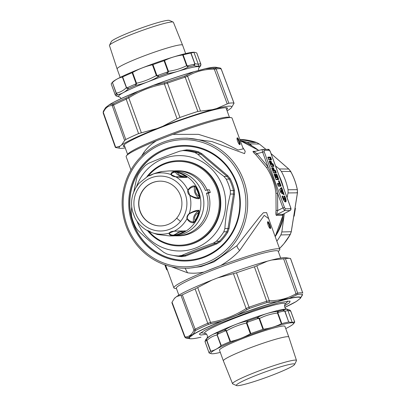 <?xml version="1.0" encoding="UTF-8"?>
<svg xmlns="http://www.w3.org/2000/svg" width="406" height="406" viewBox="0 0 406 406"><rect width="100%" height="100%" fill="white"/><g stroke="black" fill="none" stroke-linecap="round" stroke-linejoin="round"><path stroke-width="0.61" d="M290.594 207.43L270.305 151.692M231.161 117.633A56.358 4.999 160 0 0 172.88 134.366L198.519 134.361L221.128 141.496L238.155 150.022L243.25 148.875L232.059 118.126A56.358 4.999 160 0 0 231.161 117.633L228.73 117.222A54.191 4.806 160 0 0 193.799 125.89A54.191 4.806 160 0 0 142.816 145.531A54.191 4.806 160 0 0 128.103 153.844L126.51 155.721A56.358 4.999 160 0 0 126.139 156.675L130.96 169.916M267.762 149.403L269.422 150.291L270.284 151.631M269.422 150.291L264.073 150.357A1.446 1.396 -90.7 0 0 262.748 149.423L262.748 149.423A1.446 1.396 -90.7 0 0 262.413 149.469C262.093 149.611 262.169 150.509 262.641 152.169L264.184 151.707L284.474 207.451L282.931 207.908L284.657 210.587L285.337 208.791L284.474 207.451M262.377 149.474L254.207 151.621L262.377 149.474L268.097 149.352C268.802 149.129 269.554 149.895 270.335 151.646L290.625 207.385C291.259 208.897 291.087 209.932 290.107 210.491L290.006 210.521A1.446 1.396 89.3 0 0 290.686 208.72L285.337 208.791M237.393 137.852C238.418 137.67 241.032 144.851 239.855 144.612C238.606 144.881 235.993 137.7 237.393 137.852L237.312 137.867M280.688 258.069L278.201 251.238A54.191 4.806 160 0 0 246.122 258.226A54.191 4.806 160 0 0 191.419 279.074A54.191 4.806 160 0 0 176.356 288.306L178.843 295.137M270.381 228.471C269.127 228.74 266.514 221.559 267.919 221.712C268.939 221.529 271.553 228.71 270.381 228.471L270.457 228.456M141.455 156.254L143.8 152.549C146.916 148.058 151.098 144.14 156.346 140.806A56.358 4.999 160 0 0 141.806 147.079A56.358 4.999 160 0 0 126.51 155.721M254.252 151.611C254.136 151.844 255.044 152.524 256.988 153.656L262.641 152.169L267.996 166.876C272.193 175.296 275.385 184.07 277.577 193.2L282.931 207.908L277.694 210.547C276.948 212.698 276.75 213.982 277.105 214.393L284.657 210.587L290.006 210.521L283.114 214.216M156.346 140.806L172.86 134.371A56.358 4.999 160 0 1 172.88 134.366M185.1 268.259L187.567 272.802C192.591 273.542 198.103 273.274 204.096 272.005A56.358 4.999 160 0 0 189.561 278.277A56.358 4.999 160 0 0 173.89 287.874A56.358 4.999 160 0 0 174.788 288.367L176.483 288.656M278.328 251.588L279.44 250.279A56.358 4.999 160 0 0 279.81 249.325A56.358 4.999 160 0 0 220.631 265.565A56.358 4.999 160 0 0 220.615 265.57A56.358 4.999 160 0 0 204.096 272.005L220.615 265.57M279.81 249.325L268.62 218.575L264.22 215.368L239.662 250.482C234.257 256.318 227.913 261.347 220.631 265.565M187.567 272.802L171.383 266.722M270.036 222.473L266.595 212.592L263.398 212.734L259.718 216.774L237.023 245.615C236.901 246.777 237.784 248.401 239.662 250.482M254.176 151.631A1.446 1.396 89.3 0 1 253.917 151.661L253.917 151.661A1.446 1.396 89.3 0 1 253.05 151.357C252.806 151.712 253.725 152.818 255.816 154.676L256.988 153.656L267.996 166.876L266.585 167.612L255.816 154.676M266.585 167.612C271.67 175.504 274.796 184.085 275.958 193.363L277.577 193.2L277.694 210.547L276.07 210.333L275.958 193.363M276.07 210.333C275.679 213.135 275.775 214.83 276.359 215.408L277.105 214.393L282.916 214.317A1.446 1.396 -90.7 0 0 282.175 215.332L283.023 214.287M184.07 138.207A65.026 62.783 -90.7 0 0 162.755 142.364A65.026 62.783 -90.7 0 0 137.299 160.791A65.026 62.783 -90.7 0 0 128.022 230.699A65.026 62.783 -90.7 0 0 185.74 268.254A65.026 62.783 -90.7 0 0 207.06 264.098A65.026 62.783 -90.7 0 0 246.594 191.201A65.026 62.783 -90.7 0 0 184.07 138.207L187.222 138.167L211.957 141.577L244.569 153.63L245.214 151.271L242.686 147.327M185.74 268.254L188.891 268.214L201.021 266.6L213.987 261.88L237.023 245.615M206.192 262.748A63.585 61.387 -90.7 0 0 241.971 180.853A63.585 61.387 -90.7 0 0 162.867 143.724A63.585 61.387 -90.7 0 0 127.088 225.619A63.585 61.387 -90.7 0 0 206.192 262.748M164.836 149.134A57.804 55.805 -90.7 0 0 132.31 223.584A57.804 55.805 -90.7 0 0 204.223 257.338A57.804 55.805 -90.7 0 0 236.749 182.888A57.804 55.805 -90.7 0 0 164.836 149.134M204.162 256.663A57.079 55.109 -90.7 0 0 238.87 192.677A57.079 55.109 -90.7 0 0 183.984 146.16A57.079 55.109 -90.7 0 0 165.272 149.809A57.079 55.109 -90.7 0 0 142.932 165.983A57.079 55.109 -90.7 0 0 134.787 227.345A57.079 55.109 -90.7 0 0 185.451 260.312A57.079 55.109 -90.7 0 0 204.162 256.663M184.08 146.16A57.079 55.109 -90.7 0 0 143.12 165.978A57.079 55.109 -90.7 0 0 134.954 227.299A57.079 55.109 -90.7 0 0 185.547 260.307M172.834 255.344A53.465 51.623 89.3 0 0 181.934 256.643L185.684 256.008L216.834 243.874L220.235 241.717L219.428 241.205A52.744 50.923 -90.7 0 0 222.65 237.667A52.744 50.923 -90.7 0 0 226.893 231.775L228.005 228.502L224.868 228.542L223.807 231.816A52.744 50.923 -90.7 0 1 219.565 237.708A52.744 50.923 -90.7 0 1 216.342 241.245L213.323 243.123C201.762 247.234 191.236 251.334 181.751 255.425L178.559 255.968L182.142 255.937M182.487 150.601L182.878 150.59M220.235 241.717A53.465 51.623 89.3 0 0 223.503 238.134A53.465 51.623 89.3 0 0 227.807 232.161L229.096 228.39L234.495 194.372L234.445 190.333A53.465 51.623 89.3 0 0 230.232 178.757L227.67 175.62L201.924 153.737L198.575 151.849A53.465 51.623 89.3 0 0 186.796 149.834L182.837 150.469M216.834 243.874L216.459 243.082L219.428 241.205L216.342 241.245M185.684 256.008L184.887 255.384L181.751 255.425M181.934 256.643L181.639 255.927L184.887 255.384L216.459 243.082L213.323 243.123M229.096 228.39L228.005 228.502L233.48 194.017L233.445 190.51L234.445 190.333M186.796 149.834L186.435 150.56L182.842 150.59L179.848 151.144C168.282 155.259 157.756 159.36 148.271 163.451L145.566 165.323A52.744 50.923 -90.7 0 0 142.339 168.86A52.744 50.923 -90.7 0 0 138.101 174.747L136.731 178.026L133.711 192.261M201.924 153.737L200.955 154.184L198.057 152.549A1.446 0.36 106.6 0 0 198.575 151.849M227.67 175.62L227.055 176.361L223.919 176.402C214.18 169.023 205.477 161.629 197.818 154.224L194.971 152.59A52.744 50.923 -90.7 0 0 183.35 150.601L186.435 150.56A52.744 50.923 -90.7 0 1 198.057 152.549L194.971 152.59M230.232 178.757L229.288 179.092L227.055 176.361L200.955 154.184L197.818 154.224M234.495 194.372L233.48 194.017L230.344 194.058C227.477 205.568 225.655 217.063 224.868 228.542M131.732 206.821L131.255 212.511L131.549 216.017A52.744 50.923 -90.7 0 0 135.7 227.431L137.68 230.166C145.338 237.571 154.041 244.965 163.78 252.344L166.937 253.978A52.744 50.923 -90.7 0 0 178.559 255.968M226.203 179.132L229.288 179.092A52.744 50.923 -90.7 0 1 233.445 190.51L230.359 190.551A52.744 50.923 -90.7 0 0 226.203 179.132L223.919 176.402M230.359 190.551L230.344 194.058M136.523 186.532A47.69 46.04 89.3 0 1 144.724 172.174A47.69 46.04 89.3 0 1 209.653 167.17A47.69 46.04 89.3 0 1 214.546 234.424A47.69 46.04 89.3 0 1 136.964 221.168M147.444 230.557A42.63 41.158 -90.7 0 0 179.619 245.934L180.183 245.924A42.63 41.158 -90.7 0 0 210.846 231.121A42.63 41.158 -90.7 0 0 216.926 185.293A42.63 41.158 -90.7 0 0 179.092 160.674L178.523 160.68A42.63 41.158 -90.7 0 0 147.865 175.483A42.63 41.158 -90.7 0 0 146.947 176.63M179.619 245.934A42.63 41.158 -90.7 0 0 210.278 231.131A42.63 41.158 -90.7 0 0 216.362 185.303A42.63 41.158 -90.7 0 0 178.523 160.68M148.54 230.999A41.909 40.458 -90.7 0 0 209.562 230.659A41.909 40.458 -90.7 0 0 205.269 171.56A41.909 40.458 -90.7 0 0 148.215 175.95L138.715 183.537L135.35 188.511L133.234 193.352M112.426 82.525L116.299 93.71L117.273 94.791A44.797 3.974 -20 0 0 116.38 95.953L118.679 96.77L115.984 95.867L115.274 95.024A45.518 4.035 -20 0 1 116.182 93.847L117.557 94.735L116.375 93.38L112.426 82.525A45.518 4.035 160 0 0 112.259 82.657A45.518 4.035 -20 0 0 111.554 83.321A45.518 4.035 -20 0 0 111.244 84.067L115.274 95.024M111.244 84.067L115.37 95.212M188.105 65.726L188.054 67.117L186.958 66.148L187.09 65.731L188.105 65.726A45.518 4.035 -20 0 1 194.114 64.3L193.966 65.716L194.956 64.199L190.82 53.059L194.459 52.283A44.076 3.908 160 0 0 162.76 60.433A44.076 3.908 160 0 0 112.619 82.073L111.554 83.321M194.921 52.359L196.737 52.932L200.803 64.128L200.61 65.63L197.915 66.345L193.966 65.716A44.797 3.974 160 0 0 188.054 67.117C181.578 70.522 174.605 72.664 167.145 73.537L166.856 72.248L168.018 71.583L164.07 60.727A45.518 4.035 -20 0 0 163.339 60.976A45.518 4.035 160 0 0 152.955 64.62L156.904 75.47L158.274 75.252L158.695 76.495C151.55 80.733 143.947 83.697 135.898 85.377L136.512 83.803L136.111 83.575L132.158 72.725A45.518 4.035 160 0 0 122.658 76.922L122.343 77.033C118.745 77.85 115.497 79.627 112.599 82.372M132.158 72.725L132.625 72.491C138.872 68.954 145.475 66.381 152.428 64.777L156.34 75.516C150.108 79.109 143.506 81.682 136.533 83.235L132.625 72.491M152.955 64.62L152.428 64.777M117.557 94.735C121.592 93.953 125.236 91.923 128.494 88.65L126.596 88.188L126.611 87.772L127.58 87.605L128.494 88.65A44.797 3.974 160 0 1 135.898 85.377L135.107 84.281L136.533 83.235L136.512 83.803M156.904 75.47L156.34 75.516L156.746 75.922L156.904 75.47M164.07 60.727L164.542 60.535C170.241 57.713 176.3 55.855 182.705 54.962L186.613 65.706C180.929 68.578 174.874 70.441 168.449 71.278L164.542 60.535M190.82 53.059A45.518 4.035 160 0 0 183.142 54.876L182.705 54.962M200.752 63.813L196.737 52.932L200.762 63.833L200.945 64.818L200.61 65.63A44.797 3.974 160 0 1 200.295 66.229L200.95 64.787M200.757 63.823L200.803 64.128M194.956 64.199L194.905 63.737L198.24 64.209A2.167 2.081 84.5 0 1 197.915 66.345A2.167 2.101 94.7 0 0 198.27 64.209L193.901 52.288M194.114 64.3L194.905 63.737L190.998 53.003M168.399 71.842L168.018 71.583L168.449 71.278L168.399 71.842L167.145 73.537A44.797 3.974 160 0 0 158.695 76.495L156.746 75.922M183.142 54.876L187.09 65.731L186.613 65.706L186.958 66.148M116.639 93.639L116.507 93.116C120.125 92.355 123.373 90.574 126.256 87.777L126.611 87.772L122.658 76.922M126.596 88.188L122.343 77.033M182.578 45.137L173.403 22.284A34.018 3.015 160 0 0 173.174 22.081L169.403 20.417A31.034 2.751 160 0 0 168.485 20.3A31.034 2.751 160 0 0 146.799 26.075A31.034 2.751 160 0 0 132.371 31.328A31.034 2.751 160 0 0 111.33 41.554L109.513 45.254A34.018 3.015 160 0 0 109.468 45.553L117.126 68.959A34.825 3.086 -20 0 1 117.126 68.959A34.825 3.086 -20 0 1 156.98 51.283A34.825 3.086 -20 0 1 182.578 45.137A34.825 3.086 -20 0 1 182.583 45.147L185.654 53.582M173.174 22.081A34.018 3.015 160 0 0 148.393 28.288A34.018 3.015 160 0 0 109.513 45.254M138.258 91.208A0.721 0.274 67.9 0 0 138.228 91.213L138.228 91.213A0.721 0.274 67.9 0 0 138.147 91.32A59.413 5.268 160 0 0 121.846 98.323A59.413 5.268 160 0 0 109.427 104.672L105.575 107.62L109.579 104.54A0.721 0.66 58.7 0 0 109.427 104.672L113.685 103.753A62.509 5.542 160 0 1 120.409 100.526A62.509 5.542 160 0 1 126.19 97.937L138.147 91.32L153.544 85.321L166.988 82.037A62.509 5.542 160 0 1 184.486 76.161L193.738 71.821A59.413 5.268 160 0 0 153.544 85.321L138.258 91.208A59.053 5.237 160 0 0 122.054 98.171M109.706 104.479A0.721 0.66 58.7 0 0 109.579 104.54C115.36 101.084 124.906 96.643 138.228 91.213L153.549 85.245A59.053 5.237 160 0 1 193.505 71.826A0.721 0.436 73.9 0 1 193.55 71.811L193.55 71.811A0.721 0.436 73.9 0 1 193.738 71.821L205.279 68.771L215.073 68.081A62.509 5.542 160 0 1 219.514 67.868L216.048 67.279A59.413 5.268 160 0 0 205.279 68.771A0.721 0.584 77 0 0 205.06 68.771L205.06 68.771C210.501 67.497 214.165 67 216.048 67.279M193.505 71.826L204.974 68.797A0.721 0.584 77 0 1 205.06 68.771L193.55 71.811C181.482 75.318 168.145 79.799 153.549 85.245M115.421 147.454L115.695 147.368L115.421 147.454A63.554 5.633 160 0 0 115.994 147.611L120.009 148.291A59.971 5.319 -20 0 1 120.034 146.165L115.695 147.368L103.312 112.381L103.53 111.031M103.22 112.98L103.312 112.381C105.443 107.737 108.412 105.464 112.223 105.56L113.548 105.073L113.685 103.753M120.034 146.165L121.475 145.059A59.971 5.319 -20 0 1 156.924 128.58L138.578 133.579A63.554 5.633 160 0 0 132.65 136.233A63.554 5.633 160 0 0 125.774 139.527L124.632 140.522L112.223 105.56L112.548 104.124M121.475 145.059L124.632 140.522M138.578 133.579L126.2 99.191L128.788 97.856L128.357 96.775M156.924 128.58L162.689 126.332L177.067 118.831L164.405 83.981L167.47 83.108L166.988 82.037M162.689 126.332A59.971 5.319 -20 0 1 187.668 117.314A59.971 5.319 -20 0 1 212.297 109.671L197.854 111.442A63.554 5.633 160 0 0 187.699 114.781A63.554 5.633 160 0 0 179.939 117.461L177.067 118.831M197.854 111.442L185.172 77.165L187.587 76.191L186.511 75.303M212.297 109.671L216.616 108.529L227.233 103.906L214.287 69.142L216.114 68.99L215.073 68.081M219.514 67.868L220.387 68.112A1.446 1.431 113.1 0 1 221.163 68.929L233.983 103.185A63.554 5.633 160 0 0 228.867 103.251L227.233 103.906M228.867 103.251L216.114 68.99A63.234 5.608 160 0 1 221.163 68.929L220.905 69.056M216.616 108.529A59.971 5.319 -20 0 1 231.364 107.763L234.049 103.256L221.219 68.964L220.387 68.112M231.364 107.763A59.971 5.319 -20 0 1 230.775 108.346L229.334 109.453A59.971 5.319 -20 0 1 227.106 110.863M141.344 132.752L128.788 97.856C139.806 90.868 151.677 86.239 164.405 83.981L164.389 82.738M200.452 110.98L187.587 76.191C195.611 71.486 204.512 69.132 214.287 69.142L213.526 68.167M125.261 147.931A59.971 5.319 -20 0 1 120.009 148.291M226.69 109.716A55.49 4.923 160 0 0 227.193 107.94A55.49 4.923 160 0 0 186.755 118.055A55.49 4.923 160 0 0 123.317 145.749A55.49 4.923 160 0 0 124.845 146.784M294.172 216.175L295.431 208.258M252.227 146.064L249.781 143.861L247.168 142.333A63.554 61.357 -90.7 0 0 240.164 140.405M247.168 142.333L256.572 142.491L259.348 144.018L265.95 149.383M275.527 165.907L279.308 168.957L288.773 169.043L290.686 171.484L290.402 171.834L290.686 171.484L281.358 171.388L279.308 168.957M297.304 189.673L288.047 189.764A63.554 61.357 -90.7 0 0 281.358 171.388M290.686 171.484A63.234 61.047 -90.7 0 1 297.293 189.638L297.425 192.825L297.06 192.464L297.425 192.825L288.042 192.941L288.047 189.764M276.841 241.164A63.554 61.357 -90.7 0 0 280.876 234.937L281.845 231.953L291.249 231.714L290.138 234.714L289.859 234.343L290.138 234.714A63.234 61.047 -90.7 0 1 283.835 243.823A63.234 61.047 -90.7 0 1 279.516 248.513M287.093 197.681L288.042 192.941M284.312 213.597L281.845 231.953M271.051 153.605L288.91 169.17M291.249 231.714L290.813 231.816L291.249 231.714L297.425 192.825M278.998 175.438A59.971 57.901 89.3 0 1 283.561 187.978M283.992 215.601A59.971 57.901 89.3 0 1 275.197 236.642M200.94 332.55A46.243 4.101 160 0 0 201.609 332.839L205.253 333.458A42.99 3.811 -20 0 1 226.162 321.572A42.99 3.811 -20 0 1 273.68 305.165A42.99 3.811 -20 0 1 285.083 304.398L287.478 301.587A46.243 4.101 160 0 0 287.803 300.932M206.649 340.01L206.461 339.03A44.797 3.974 160 0 0 205.654 339.771L205.086 341.786L209.136 353.017A45.518 4.035 -20 0 1 210.577 351.281L206.624 340.426L206.223 340.421L206.461 339.03C209.856 335.66 213.764 333.565 218.184 332.727L218.139 334.021L217.063 334.986L220.976 345.724L221.27 345.536A45.518 4.035 -20 0 1 221.798 345.293A45.518 4.035 -20 0 1 230.05 341.674L230.542 341.517C237.495 339.913 244.097 337.34 250.345 333.803L250.847 333.57A45.518 4.035 -20 0 1 262.976 329.342L263.469 329.225C269.792 328.373 275.765 326.561 281.388 323.78L281.789 323.628A45.518 4.035 -20 0 1 282.322 323.486A45.518 4.035 -20 0 1 288.712 322.014L285.002 311.28L282.931 310.133L286.291 309.159L287.27 309.23L289.965 310.133L290.752 311.082L287.925 310.534A2.167 2.106 -92 0 0 286.291 309.159A2.167 2.076 -89.7 0 1 287.895 310.534L292.264 322.455L294.649 321.943L290.742 311.204M230.05 341.674L226.101 330.824L224.919 331.037L224.858 329.794C231.978 325.551 239.576 322.592 247.66 320.913L248.086 322.014L246.437 323.059L250.345 333.803M277.242 311.407L277.552 311.646L277.74 311.346L277.242 311.407C270.132 312.229 263.423 314.3 257.115 317.614A44.797 3.974 160 0 0 247.66 320.913L246.493 322.491L246.894 322.719L250.847 333.57M220.296 352.418A44.076 3.908 -20 0 1 211.49 353.717A44.076 3.908 -20 0 1 223.041 345.826A44.076 3.908 -20 0 1 270.462 327.941A44.076 3.908 -20 0 1 293.33 323.927A44.076 3.908 -20 0 1 285.748 328.596M210.577 351.281L210.785 351.2C214.535 350.337 217.931 348.515 220.976 345.724M209.136 353.017L205.147 341.872M211.49 353.717L209.212 353.068M289.569 310.047L290.757 311.092L294.7 321.933A45.518 4.035 -20 0 1 294.396 322.679L293.33 323.927M294.705 321.933L290.579 310.788M288.91 322.014L292.264 322.455M221.27 345.536L217.053 334.422L218.184 332.727A44.797 3.974 160 0 1 224.858 329.794L226.259 330.372L226.101 330.824L226.629 330.778C232.861 327.185 239.464 324.612 246.437 323.059L246.493 322.491M277.572 311.605L278.293 312.417L278.658 312.295L277.74 311.346A44.797 3.974 -20 0 1 282.931 310.133L283.926 311.062A45.518 4.035 160 0 0 278.658 312.295M292.234 322.455L287.895 310.534L285.002 311.28L284.733 310.864M288.712 322.014L284.763 311.169L283.926 311.062M286.027 369.45A31.034 2.751 -20 0 1 273.578 374.672A31.034 2.751 -20 0 1 237.464 385.7A31.034 2.751 -20 0 1 236.546 385.583A31.034 2.751 -20 0 1 244.965 380.102A31.034 2.751 -20 0 1 257.414 374.88A31.034 2.751 -20 0 1 293.528 363.852A31.034 2.751 -20 0 1 294.619 364.446A31.034 2.751 -20 0 1 286.027 369.45M236.546 385.583L232.775 383.919A34.018 3.015 -20 0 1 232.547 383.716A34.018 3.015 -20 0 1 242.001 377.91A34.018 3.015 -20 0 1 276.385 364.811A34.018 3.015 -20 0 1 296.481 360.447A34.018 3.015 -20 0 1 296.436 360.746L294.619 364.446M278.293 312.417L277.841 312.772L281.789 323.628M263.469 329.225L259.561 318.482L257.693 318.659L257.115 317.614L259.155 318.071L259.023 318.487L262.976 329.342M217.053 334.422L217.063 334.986C213.297 335.787 209.902 337.614 206.877 340.456L210.785 351.2M259.155 318.071L259.561 318.482C265.164 315.65 271.137 313.833 277.481 313.041L277.841 312.772L277.46 312.513L277.481 313.041L281.388 323.78M226.259 330.372L230.542 341.517M278.252 312.437L277.552 311.646L277.46 312.513M233.049 354.92A34.825 3.086 160 0 0 223.366 360.853A34.825 3.086 160 0 0 223.371 360.863L219.479 350.17A34.825 3.086 160 0 1 229.162 344.237A34.825 3.086 160 0 1 264.316 330.834A34.825 3.086 160 0 1 284.931 326.348L288.818 337.031A34.825 3.086 160 0 0 288.818 337.031A34.825 3.086 160 0 0 268.204 341.522A34.825 3.086 160 0 0 233.049 354.92M284.545 305.885L289.554 302.724L290.097 301.085L278.612 302.703L254.74 309.925L217.311 324.242L204.578 330.332L199.28 334.133L200.747 335.046L206.618 334.25M237.246 315.183L237.165 315.076A59.413 5.268 -20 0 1 256.937 308.027A59.413 5.268 -20 0 1 277.359 301.577L266.894 302.577A62.509 5.542 -20 0 0 256.962 305.84A62.509 5.542 -20 0 0 249.396 308.453L237.165 315.076L221.772 321.075L208.593 324.348A62.509 5.542 -20 0 0 196.093 330.164L195.129 331.007L193.053 334.427A59.413 5.268 -20 0 1 221.772 321.075A0.721 0.274 -112.1 0 0 221.945 321.146L237.246 315.183A59.053 5.237 -20 0 1 256.896 308.174A59.053 5.237 -20 0 1 277.197 301.765A0.721 0.436 -106.1 0 0 277.359 301.577M296.238 301.521A0.721 0.66 58.7 0 0 296.37 301.46L284.814 307.413A59.053 5.237 -20 0 0 296.238 301.521L300.07 298.588A0.721 0.716 36.1 0 0 300.374 298.38L302.475 294.431A62.509 5.542 -20 0 0 297.481 294.497L288.899 298.527A59.413 5.268 -20 0 1 300.374 298.38L296.37 301.46M277.197 301.765L288.666 298.735A0.721 0.584 -103 0 0 288.899 298.527C285.479 298.831 281.632 299.846 277.364 301.577M193.398 334.417A0.721 0.66 -121.3 0 1 193.053 334.427C190.784 335.249 189.5 336.229 189.201 337.376L185.877 337.98A62.509 5.542 -20 0 0 186.435 338.132L189.901 338.721A59.413 5.268 -20 0 1 189.201 337.376A0.721 0.716 -143.9 0 0 189.572 337.35L193.398 334.417A59.053 5.237 -20 0 1 221.945 321.146M200.889 337.229L200.975 337.203A0.721 0.584 77 0 1 200.889 337.229L200.889 337.229C195.443 338.502 191.784 339 189.901 338.721M297.481 294.497A1.446 1.325 -98.2 0 0 297.674 293.086L285.413 258.612A63.554 5.633 -20 0 1 289.955 258.389L285.941 257.708A59.971 5.319 160 0 0 271.756 260.018L267.437 261.159A59.971 5.319 160 0 0 217.824 277.821L212.064 280.069A59.971 5.319 160 0 0 190.861 289.042A59.971 5.319 160 0 0 176.615 296.547L182.319 294.888A63.554 5.633 -20 0 1 189.196 291.589A63.554 5.633 -20 0 1 195.124 288.935L197.692 287.57L210.526 322.42L207.76 323.283L208.593 324.348M182.319 294.888L195.113 329.164L193.956 330.119L195.129 331.007M176.615 296.547L174.326 298.542L172.042 302.181L185.045 336.944L184.786 337.071M171.966 302.815L172.042 302.181M302.419 294.969L302.475 294.431M289.955 258.389A63.554 5.633 -20 0 1 290.529 258.546L290.254 258.632M290.529 258.546L302.729 293.02A63.234 5.608 -20 0 0 297.674 293.086L296.02 293.7L296.106 295.05M285.413 258.612L271.756 260.018M217.824 277.821L236.485 272.817A63.554 5.633 -20 0 1 244.245 270.142A63.554 5.633 -20 0 1 254.405 266.803L256.8 265.793L269.32 300.755L266.732 301.257L266.894 302.577M267.437 261.159L256.8 265.793M212.064 280.069L197.692 287.57M236.485 272.817L249.035 307.205L246.137 308.54L246.97 309.616M233.414 273.649L246.137 308.54C235.13 315.533 223.259 320.156 210.526 322.42L210.937 323.658M180.985 295.34L193.956 330.119C191.865 334.752 188.897 337.026 185.045 336.944L186.11 337.914M283.581 258.718L296.02 293.7C287.966 298.425 279.069 300.775 269.32 300.755L269.092 302.186M175.169 297.654A59.971 5.319 160 0 0 174.585 298.237L174.326 298.542M160.096 181.152A22.401 21.625 -90.7 0 0 144.079 188.927A22.401 21.625 -90.7 0 0 140.867 212.962A22.401 21.625 -90.7 0 0 160.669 225.944M176.686 218.164A22.401 21.625 -90.7 0 0 179.883 194.088A22.401 21.625 -90.7 0 0 160 181.152A22.401 21.625 -90.7 0 0 143.891 188.932A22.401 21.625 -90.7 0 0 140.694 213.008A22.401 21.625 -90.7 0 0 160.578 225.944A22.401 21.625 -90.7 0 0 176.686 218.164A289.016 49.842 -140.3 0 0 180.497 221.463A27.451 26.502 -90.7 0 0 177.681 182.751A27.451 26.502 -90.7 0 0 140.309 185.633A27.451 26.502 -90.7 0 0 143.125 224.345A27.451 26.502 -90.7 0 0 180.497 221.463M185.05 230.73C185.593 230.699 185.177 231.126 183.796 232.009L183.522 231.841A32.307 31.191 89.3 0 1 175.539 234.952L172.657 235.556L175.762 235.14A1.446 0.37 -103.2 0 1 175.539 234.952C176.767 232.45 179.427 231.41 183.522 231.841C184.618 231.247 184.847 230.953 184.212 230.958L174.215 231.141A30.694 29.638 89.3 0 0 183.705 223.569A30.694 29.638 -90.7 0 0 186.988 218.748C186.664 216.789 187.42 215.063 189.252 213.566C193.104 211.328 196.25 210.237 198.681 210.303C199.168 210.181 199.244 210.973 198.904 212.683L198.539 212.632C195.083 214.672 193.911 217.357 195.022 220.681C194.337 221.818 193.835 222.234 193.51 221.935C191.069 221.945 188.957 220.768 187.176 218.398L186.988 218.748C188.678 221.458 190.759 222.808 193.226 222.798L193.51 221.935C192.814 217.616 194.393 213.998 198.25 211.084C198.798 210.866 198.894 211.384 198.539 212.632A32.307 31.191 89.3 0 1 195.022 220.681L195.367 220.783C194.312 222.26 193.596 222.93 193.226 222.798M187.176 218.398C187.257 216.799 187.912 215.302 189.135 213.911L189.252 213.566A30.694 29.638 -90.7 0 0 189.81 195.438C188.074 193.875 187.43 192.099 187.876 190.115C189.734 187.318 191.901 185.897 194.372 185.862C194.753 185.715 195.423 186.41 196.382 187.942L196.032 188.039C194.713 191.363 195.717 194.124 199.047 196.311C199.326 197.585 199.194 198.113 198.656 197.889C196.24 197.996 193.261 197.062 189.719 195.083L188.044 190.475C189.967 188.024 192.155 186.78 194.601 186.74C193.637 191.074 194.987 194.789 198.656 197.889L199.041 198.701C196.605 198.818 193.53 197.732 189.81 195.438L189.719 195.083M188.044 190.475L187.876 190.115A30.694 29.638 -90.7 0 0 175.894 176.874C173.428 176.62 171.758 175.839 170.89 174.524C170.962 172.794 172.21 171.855 174.636 171.723L177.711 172.281A1.446 0.36 107.1 0 0 177.473 172.469C178.538 175.133 181.132 176.351 185.253 176.118C186.303 176.788 186.516 177.112 185.877 177.102L175.6 176.722L171.266 174.687C171.621 173.144 172.997 172.311 175.397 172.18C177.447 175.402 180.944 177.041 185.877 177.102L186.704 177.386C184.354 177.559 180.756 177.386 175.894 176.874L175.6 176.722M148.256 175.93L153.306 173.956C154.62 173.453 158.695 172.042 161.964 171.53L153.387 173.93C151.296 175.138 149.586 175.803 148.251 175.93L148.236 175.935A30.694 29.638 -90.7 0 0 148.21 175.95L148.241 175.935M189.135 213.911C192.794 211.973 195.834 211.034 198.25 211.084L198.681 210.303M194.372 185.862L194.601 186.74C194.941 186.43 195.423 186.861 196.032 188.039A32.307 31.191 89.3 0 1 199.047 196.311L199.412 196.265C199.645 198.011 199.524 198.818 199.041 198.701M174.636 171.723L177.473 172.469A32.307 31.191 89.3 0 1 185.253 176.118A1.446 0.315 123.2 0 1 185.537 175.95C186.856 176.94 187.247 177.417 186.704 177.386M133.239 193.337C131.209 199.437 131.016 205.603 132.671 211.83L134.462 216.748C137.167 222.498 141.207 226.984 146.576 230.202L146.576 230.202C147.891 230.466 149.56 231.247 151.57 232.547L157.33 234.465L151.529 232.531L146.576 230.202M132.655 211.633L134.589 216.956M182.071 230.963L173.448 235.15C171.053 235.079 169.728 234.363 169.459 233.003L174.215 231.141C171.733 231.283 170.023 231.948 169.079 233.145A30.694 29.638 89.3 0 1 151.57 232.547L151.286 232.384L151.57 232.547M179.356 230.978L173.91 231.268M171.266 174.687L170.89 174.524A30.694 29.638 -90.7 0 0 153.387 173.93L148.642 175.803M153.092 174.067L153.387 173.93M157.482 234.501L169.891 235.942A32.516 31.394 -90.7 0 0 193.276 224.65A32.516 31.394 -90.7 0 0 197.915 189.698A32.516 31.394 -90.7 0 0 169.058 170.921L161.964 171.53M169.459 233.003L169.079 233.145C169.048 234.673 170.241 235.475 172.657 235.556M133.214 193.505L135.35 188.511M146.952 230.349L151.286 232.384M169.891 235.942L172.9 235.901A32.516 31.394 -90.7 0 0 196.286 224.609A32.516 31.394 -90.7 0 0 200.929 189.658A32.516 31.394 -90.7 0 0 172.068 170.88L169.058 170.921M207.101 189.922A32.516 31.394 -90.7 0 0 198.976 178.681A32.516 31.394 -90.7 0 0 178.092 170.804L176.209 170.825A32.516 31.394 -90.7 0 0 174.138 170.926M177.041 235.85L178.924 235.825A32.516 31.394 -90.7 0 0 208.344 193.231L210.303 192.469A34.683 33.485 -90.7 0 0 209.318 189.764L207.436 189.79A34.683 33.485 89.3 0 1 208.42 192.495L206.461 193.256A32.516 31.394 -90.7 0 1 177.041 235.85A32.516 31.394 -90.7 0 1 174.971 235.805M207.436 189.79L205.477 190.551A32.516 31.394 -90.7 0 0 197.093 178.706A32.516 31.394 -90.7 0 0 176.209 170.825M208.344 193.231L206.461 193.256M210.303 192.469L208.42 192.495M281.937 190.805L281.794 191.175L282.16 191.409L281.937 190.805A0.289 0.279 -141.6 0 0 281.566 190.642L281.373 190.881A0.289 0.279 38.4 0 1 281.749 191.043M282.16 191.409A0.289 0.264 -57.3 0 1 281.977 191.774L281.997 190.871L281.576 190.637L281.307 190.906L281.612 191.541A0.289 0.264 -57.3 0 0 281.794 191.175M279.744 189.871L281.069 188.354L281.586 189.769A0.36 0.345 -141.6 0 0 282.053 189.967L282.581 192.023L282.997 191.896L282.429 189.511L281.444 187.44L279.709 189.424L280.561 192.175L280.947 192.83L284.104 194.753L283.195 192.018A0.36 0.33 122.7 0 1 282.967 192.474L282.028 191.744M281.962 191.779L281.307 190.906A0.36 0.345 -141.6 0 1 280.84 190.708L281.322 192.023A0.36 0.33 -57.3 0 1 281.551 191.566L281.911 191.799A0.36 0.33 -57.3 0 0 281.683 192.256L281.698 191.662M281.373 190.825L281.033 190.465A0.36 0.345 -141.6 0 0 281.5 190.668L281.576 190.637M281.683 192.256L281.322 192.023M283.155 194.078L282.16 192.15M281.602 190.627L281.485 189.896L282.008 189.638L282.053 189.967A0.36 0.345 -141.6 0 1 282.52 190.17M281.485 189.896A0.36 0.345 38.4 0 0 281.952 190.099A0.36 0.345 38.4 0 1 282.419 190.297L281.576 190.556M281.043 188.201A0.36 0.345 -138.8 0 0 281.069 188.354L281.49 188.227L282.008 189.638L282.429 189.511M281.302 187.902L281.911 188.095M284.093 194.093L283.495 194.286M283.576 192.677L282.738 192.931A0.36 0.33 -57.3 0 1 282.967 192.474L283.728 194.428M283.195 192.018L282.997 191.896A0.36 0.33 -57.3 0 1 282.769 192.353A0.36 0.33 -57.3 0 0 282.54 192.809M281.444 187.44A0.36 0.345 41.2 0 1 281.388 187.805L279.714 189.719M279.709 189.424A0.36 0.345 41.2 0 1 279.653 189.79L279.805 190.099M280.82 192.657L283.967 194.57A0.36 0.335 121.3 0 1 284.104 194.753M270.284 163.912L271.025 164.151A0.36 0.35 -90.7 0 0 270.812 164.618L270.827 164.156M270.487 161.639A0.36 0.35 89.3 0 1 270.645 161.517L271.792 164.146A0.36 0.35 -90.7 0 0 271.589 164.608L272.426 164.597A0.36 0.35 89.3 0 1 272.629 164.136L272.847 164.471L272.426 164.597L272.944 166.029L271.076 166.049M271.188 164.029L271.589 164.608M270.599 161.948L271.284 161.725L271.995 163.679L272.832 163.669A0.36 0.35 89.3 0 1 272.629 164.136L271.792 164.146A0.36 0.35 -90.7 0 0 271.995 163.679L271.244 163.917M270.543 164.618L270.812 164.618M272.68 170.49L273.162 170.733A0.36 0.35 -90.7 0 0 272.959 171.2L273.218 170.733M271.858 168.226A0.36 0.35 89.3 0 1 272.015 168.104L272.944 170.398L273.365 170.266A0.36 0.35 -90.7 0 1 273.162 170.733L273.421 170.728A0.36 0.35 -90.7 0 0 273.208 171.195M272.883 168.216A0.36 0.35 89.3 0 1 273.04 168.094L274.187 170.718A0.36 0.35 -90.7 0 0 273.979 171.185L274.816 171.175A0.36 0.35 89.3 0 1 275.019 170.708L275.238 171.048L274.816 171.175L275.339 172.601L273.471 172.626M273.583 170.601L273.979 171.185M272.989 168.52L273.674 168.302L274.39 170.256L275.222 170.246A0.36 0.35 89.3 0 1 275.019 170.708L274.187 170.718A0.36 0.35 -90.7 0 0 274.39 170.256L273.634 170.495M275.07 177.062L275.552 177.31A0.36 0.35 -90.7 0 0 275.349 177.772L275.613 177.305M274.253 174.803A0.36 0.35 89.3 0 1 274.405 174.681L275.334 176.97L275.755 176.843A0.36 0.35 -90.7 0 1 275.552 177.31L275.811 177.305A0.36 0.35 -90.7 0 0 275.603 177.772M275.532 177.087L275.628 177.508L275.821 177.3M275.273 174.788A0.36 0.35 89.3 0 1 275.43 174.666L276.577 177.295A0.36 0.35 -90.7 0 0 276.374 177.762L276.638 177.295M275.973 177.178L276.374 177.762M276.552 177.077L276.653 177.498L276.846 177.285L276.577 177.295A0.36 0.35 -90.7 0 0 276.78 176.828L276.029 177.072M275.385 175.098L276.07 174.874L277.044 176.828A0.36 0.35 -90.7 0 1 276.831 177.29A0.36 0.35 -90.7 0 0 276.623 177.757M275.862 179.203L277.729 179.178L276.999 177.163M277.567 183.888L279.232 183.867A0.36 0.35 -90.7 0 0 279.018 184.334L279.029 183.867M278.257 185.775L280.125 185.75L279.394 183.74M277.724 184.349L279.018 184.334M284.794 201.513A5.821 1.426 68.7 0 0 285.159 200.447A3.009 0.736 68.7 0 0 284.697 198.321M283.083 198.965A2.045 0.502 68.7 0 0 283.256 199.219A3.451 0.848 68.7 0 0 284.327 199.366M267.996 157.589L270.234 157.558A0.36 0.35 -90.7 0 0 270.031 158.025L268.153 158.051M270.873 157.767L271.391 159.198L270.969 159.325L270.452 157.898L270.873 157.767L270.437 157.092A0.36 0.35 -90.7 0 1 270.234 157.558L270.452 157.898L270.031 158.025L270.553 159.451L270.969 159.325L271.025 159.639M270.716 159.644A0.36 0.35 89.3 0 1 270.553 159.451L268.686 159.477M269.462 161.654A0.36 0.35 89.3 0 1 269.62 161.532L269.574 161.958M269.432 161.532L269.62 161.532A0.36 0.35 89.3 0 0 269.823 161.065L269.427 161.07A0.36 0.35 89.3 0 1 269.224 161.537M270.563 164.623A0.36 0.35 89.3 0 1 270.766 164.156A0.36 0.35 -90.7 0 0 270.969 163.694L270.548 163.821L269.823 161.065M270.741 163.938L270.843 164.359L271.025 164.151A0.36 0.35 -90.7 0 0 271.223 163.689L270.239 161.522A0.36 0.35 89.3 0 0 270.452 161.055L270.508 161.735M270.457 161.522L270.645 161.517A0.36 0.35 89.3 0 0 270.848 161.05L270.452 161.055M273.421 166.216L273.786 165.77L273.263 164.344L272.847 164.471L273.365 165.897L272.944 166.029A0.36 0.35 89.3 0 0 273.111 166.221M271.822 168.109L272.015 168.104A0.36 0.35 89.3 0 0 272.218 167.642L271.822 167.648A0.36 0.35 89.3 0 1 271.619 168.109L271.792 167.906L271.893 168.328L271.822 167.648M273.619 170.281L272.654 168.312L271.969 168.536M273.137 170.515L273.238 170.936L273.421 170.728A0.36 0.35 -90.7 0 0 273.614 170.266L272.908 168.328M272.847 168.094L273.04 168.094A0.36 0.35 89.3 0 0 273.243 167.627L272.847 167.632A0.36 0.35 89.3 0 1 272.644 168.099M275.811 172.794L276.176 172.347L275.659 170.916L275.238 171.048L275.76 172.474L275.339 172.601A0.36 0.35 89.3 0 0 275.501 172.794M274.217 174.681L274.405 174.681A0.36 0.35 89.3 0 0 274.613 174.215L274.212 174.22A0.36 0.35 89.3 0 1 274.009 174.687L274.187 174.478L274.283 174.905L274.212 174.22M276.014 176.854L275.045 174.89L274.36 175.108M275.024 174.671L275.212 174.468L276.019 176.843A0.36 0.36 0 0 1 275.811 177.305A0.36 0.35 -90.7 0 0 276.009 176.838L275.304 174.9M275.243 174.671L275.43 174.666A0.36 0.35 89.3 0 0 275.633 174.199L275.238 174.21A0.36 0.35 89.3 0 1 275.035 174.671M276.298 174.778A0.36 0.35 89.3 0 1 276.456 174.656L276.41 175.082M276.268 174.656L276.456 174.656A0.36 0.35 89.3 0 0 276.659 174.189L276.263 174.194A0.36 0.35 89.3 0 1 276.06 174.661L277.034 176.828L276.334 174.874M278.206 179.366L278.572 178.919L277.095 174.864L276.674 174.991L278.151 179.051L277.729 179.178A0.36 0.35 89.3 0 0 277.897 179.371M278.947 183.649L279.049 184.07L279.232 183.867A0.36 0.35 -90.7 0 0 279.424 183.4L278.445 181.233M280.287 185.943A0.36 0.35 89.3 0 1 280.125 185.75L280.962 185.496L279.054 180.761A0.36 0.35 -90.7 0 1 278.851 181.228L279.069 181.568L278.8 181.66M280.597 185.943L279.069 181.568L279.485 181.436M284.098 196.489L284.474 196.671L284.215 196.824M282.033 196.514A0.36 0.35 89.3 0 0 282.241 196.047L282.206 196.428A3.735 0.913 68.7 0 0 284.073 200.757A6.542 1.604 68.7 0 0 286.118 200.731A3.735 0.913 68.7 0 0 284.834 196.397L284.525 196.017A0.36 0.35 89.3 0 1 284.322 196.484A0.36 0.35 -90.7 0 0 284.144 196.641M285.159 200.447A0.36 0.299 -179.6 0 0 285.636 200.589A3.37 0.827 68.7 0 0 284.474 196.671L284.834 196.397M284.073 200.757A0.36 0.259 -36.4 0 0 284.038 200.671L285.23 201.731A6.181 1.512 68.7 0 0 285.636 200.589A0.36 0.299 -179.6 0 1 286.118 200.731M282.282 196.671A0.36 0.35 89.3 0 1 282.464 196.509L282.718 196.971L282.373 197.017M282.241 196.509L282.464 196.509A0.36 0.35 89.3 0 0 282.667 196.042L282.241 196.047M282.667 196.042L283.18 196.971L282.718 196.971A1.685 0.411 68.7 0 0 283.54 198.818A0.36 0.259 -36.4 0 0 283.256 199.219M283.18 196.971A1.325 0.325 68.7 0 0 283.824 198.422A0.36 0.259 -36.4 0 1 283.54 198.818A3.091 0.756 68.7 0 0 284.301 199.376L284.296 199.072M237.043 138.492A3.253 0.797 -111.3 0 1 238.708 141.176A3.253 0.797 -111.3 0 1 239.317 144.303M267.564 222.356A3.253 0.797 -111.3 0 1 269.229 225.036A3.253 0.797 -111.3 0 1 269.838 228.162M166.496 269.411L164.826 264.824L166.496 269.417A0.721 0.721 0 0 0 166.729 269.736A0.721 0.721 128.2 0 1 166.496 269.417L166.896 269.203L167.181 269.888A0.721 0.721 128.2 0 1 166.729 269.736L166.856 269.828A0.721 0.721 0 0 0 167.252 269.939A0.721 0.716 122.2 0 1 166.856 269.828M270.437 157.092L267.99 157.127A0.36 0.35 89.3 0 1 267.787 157.589M267.99 157.127L268.062 157.807L267.965 157.386L267.782 157.594M269.005 159.903L268.584 159.233L268.67 159.67A0.36 0.35 89.3 0 1 269.005 159.903L271.452 159.873A0.36 0.35 -90.7 0 0 271.117 159.639L268.797 159.67M271.452 159.873L271.391 159.198M268.569 159.233L268.051 157.802L268.584 159.233M269.427 161.07L269.493 161.766M271.025 164.151A0.36 0.36 0 0 0 271.233 163.694L270.259 161.74M271.284 161.725L270.848 161.05M273.263 164.344L272.832 163.669M271.396 166.48L270.975 165.81L271.066 166.247A0.36 0.35 89.3 0 1 271.396 166.48L273.842 166.45A0.36 0.35 -90.7 0 0 273.512 166.216L271.188 166.247M273.842 166.45L273.786 165.77M270.964 165.805L269.488 161.75M272.654 168.312L272.218 167.642M272.847 167.632L272.903 168.312L272.817 167.891L272.634 168.099M273.674 168.302L273.243 167.627M275.659 170.916L275.222 170.246M273.791 173.057L273.37 172.388L273.456 172.819A0.36 0.35 89.3 0 1 273.791 173.057L276.237 173.022A0.36 0.35 -90.7 0 0 275.907 172.789L273.583 172.819M276.237 173.022L276.176 172.347M273.37 172.388L271.893 168.328M273.355 172.383L271.878 168.323M275.045 174.89L274.613 174.215M275.238 174.21L275.298 174.885M276.07 174.874L275.633 174.199M276.263 174.194L276.319 174.874M277.095 174.864L276.659 174.189M276.181 179.63L275.76 178.96L275.852 179.396A0.36 0.35 89.3 0 1 276.181 179.63L278.628 179.599A0.36 0.35 -90.7 0 0 278.298 179.366L275.973 179.396M278.628 179.599L278.572 178.919M275.76 178.96L274.283 174.905L275.75 178.955M277.633 184.106L278.247 185.973A0.36 0.35 89.3 0 1 278.577 186.207L277.562 183.426A0.36 0.35 89.3 0 1 277.359 183.893L277.537 183.685L277.628 184.121M277.562 183.426L279.424 183.4L278.658 180.766A0.36 0.35 89.3 0 1 278.455 181.233M279.054 180.761L278.658 180.766M278.577 186.207L281.023 186.176A0.36 0.35 -90.7 0 0 280.693 185.938L278.369 185.968M281.023 186.176L280.962 185.496M282.206 196.428L284.038 200.671A0.36 0.259 -36.4 0 0 283.972 200.615M284.642 198.717A0.36 0.299 -179.6 0 0 284.677 198.412A1.325 0.325 68.7 0 0 284.261 196.956L284.713 198.539L284.301 199.376M283.824 198.422A2.73 0.67 68.7 0 0 284.677 198.412M284.241 196.91L284.068 196.286L283.885 196.489A0.36 0.35 89.3 0 0 284.098 196.022L284.261 196.956M284.098 196.022L284.525 196.017M237.17 137.994A3.613 0.883 -111.3 0 1 239.119 141.029A3.613 0.883 -111.3 0 1 239.748 144.597M267.696 221.854A3.613 0.883 -111.3 0 1 269.645 224.888A3.613 0.883 -111.3 0 1 270.269 228.456M167.592 270.173L167.247 269.939A56.596 5.019 -20 0 1 167.181 269.888A0.36 0.36 128.2 0 1 167.363 269.934M165.374 265.011L167.099 269.097M290.569 207.37L290.686 208.72M264.184 151.707L264.073 150.357M283.312 214.135A65.026 62.783 89.3 0 1 275.156 236.546M258.759 150.423L240.281 140.725A65.026 62.783 89.3 0 1 258.713 150.433M253.05 151.357L255.308 151.331M282.175 215.332L276.359 215.408M143.8 152.549L144.409 153.504M227.807 232.161L226.893 231.775L223.807 231.816M121.135 98.587L120.085 97.278L119.136 96.846A42.99 3.811 -20 0 1 119.136 96.846A42.99 3.811 -20 0 1 119.4 95.116A42.99 3.811 -20 0 1 165.724 75.293A42.99 3.811 -20 0 1 198.965 67.792A42.99 3.811 -20 0 1 198.96 67.797L200.295 66.229M158.274 75.252A45.518 4.035 -20 0 1 166.856 72.248M193.931 52.288L198.27 64.209L200.645 63.666M127.58 87.605A45.518 4.035 -20 0 1 135.107 84.281M117.07 94.542L116.289 93.73M126.19 97.937A1.446 0.832 -113.6 0 0 126.2 99.191A63.234 5.608 160 0 0 120.354 101.81A63.234 5.608 160 0 0 113.548 105.073L125.774 139.527M179.939 117.461L167.47 83.108A63.234 5.608 160 0 1 185.172 77.165A1.446 0.599 72.3 0 0 184.486 76.161M256.572 142.491A63.234 61.047 -90.7 0 0 239.789 139.37L256.602 142.496A1.446 0.355 108.8 0 0 256.572 142.491M249.781 143.861L259.332 144.028M280.876 234.937L290.138 234.714M256.628 142.511A1.446 0.355 108.8 0 0 256.602 142.496L259.348 144.018L265.976 149.383M285.083 304.398C284.393 304.18 283.946 308.195 286.814 309.154A42.99 3.811 160 0 0 275.811 311.021A42.99 3.811 160 0 0 234.039 325.11A42.99 3.811 160 0 0 206.984 338.208L205.654 339.771M224.919 331.037A45.518 4.035 160 0 0 218.139 334.021M206.223 340.421A45.518 4.035 160 0 0 205.086 341.786M257.693 318.659A45.518 4.035 160 0 0 248.086 322.014M288.666 298.735A59.053 5.237 -20 0 1 300.07 298.588M200.975 337.203A59.053 5.237 -20 0 1 189.572 337.35M195.124 288.935L207.76 323.283A63.234 5.608 -20 0 0 195.113 329.164A1.446 1.152 -116.7 0 0 196.093 330.164M249.396 308.453L249.035 307.205A63.234 5.608 -20 0 1 256.688 304.561A63.234 5.608 -20 0 1 266.732 301.257L254.405 266.803M171.9 302.744L184.73 337.036L185.877 337.98M195.367 220.783A32.5 31.379 -90.7 0 0 198.904 212.683M199.412 196.265A32.5 31.379 -90.7 0 0 196.382 187.942M185.537 175.95A32.5 31.379 -90.7 0 0 177.711 172.281M175.762 235.14A32.5 31.379 -90.7 0 0 183.796 232.009M282.008 191.779L281.759 192.013L281.662 191.591M281.49 191.119L281.236 190.632L281.51 190.663M280.81 192.652L279.81 190.089M273.421 170.728A0.36 0.36 0 0 0 273.629 170.266L272.918 168.312M276.836 177.29A0.36 0.36 0 0 0 277.044 176.828M279.232 183.867A0.36 0.36 0 0 0 279.44 183.405M270.975 165.81L269.214 161.537M271.233 163.694L270.523 161.74M124.119 144.795L127.621 154.412M225.964 107.727L229.466 117.344M282.88 214.338L290.107 210.491M165.597 265.093L173.89 287.874M275.192 236.632L283.418 214.074M254.207 151.621L253.917 151.661M119.136 96.846L118.679 96.77M115.984 95.867L115.192 94.902M120.201 77.404L117.131 68.969M198.559 70.446L198.519 68.731L198.965 67.792M105.575 107.62L103.327 111.335L103.154 112.909L115.37 147.419M271.035 153.57L288.854 169.089L290.737 171.505C293.842 177.199 296.04 183.248 297.344 189.648L297.481 192.748L291.285 231.775L290.188 234.693L283.885 243.803L279.521 248.538M205.253 333.458C205.639 332.844 208.562 335.635 206.984 338.208M205.005 341.182L205.192 342.182M286.814 309.154L287.27 309.23M232.547 383.716L223.371 360.863M296.481 360.447L288.823 337.041M302.795 293.091L290.579 258.581M185.562 337.888L186.435 338.132M302.622 294.665L300.374 298.38"/></g></svg>
